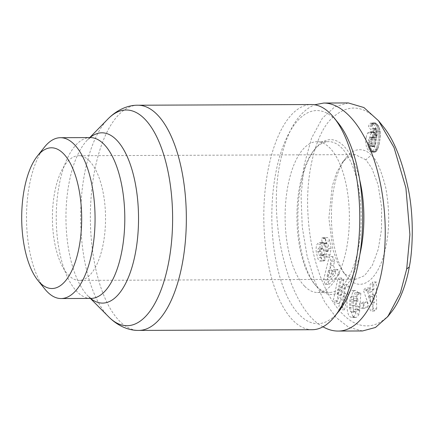 <?xml version="1.0" encoding="UTF-8"?>
<svg xmlns="http://www.w3.org/2000/svg" width="434" height="434" viewBox="0 0 434 434"><rect width="100%" height="100%" fill="white"/><g stroke="black" fill="none" stroke-linecap="round" stroke-linejoin="round"><path stroke-width="0.33" stroke-dasharray="2.17 1.63" d="M312.236 329.715A112.596 47.984 89.8 0 1 293.015 320.406A112.596 47.984 89.8 0 1 264.724 194.323A112.596 47.984 89.8 0 1 311.341 104.534M44.355 147.251A80.426 34.275 -90.2 0 0 26.512 218.264A80.426 34.275 -90.2 0 0 44.919 289.131M365.829 159.777L355.191 154.623L348.876 156.441L342.686 162.061L336.529 172.846L332.211 186.3L328.885 218.074L332.905 249.539L337.392 262.358L343.153 271.988L345.052 274.125L355.69 279.279L364.565 275.65L372.388 265.25L378.258 249.273L381.497 229.521L381.643 207.181L378.047 184.645L371.737 168.034L365.829 159.777L371.216 155.15C366.795 149.676 355.343 145.303 346.202 157.613C325.375 183.007 327.442 254.253 346.706 276.409C360.225 294.268 378.953 280.527 385.587 247.863C389.699 229.591 389.716 209.356 385.636 187.157C380.868 169.287 376.061 158.616 371.216 155.15M89.361 160.878A62.328 26.561 -90.2 0 0 78.722 155.725A62.328 26.561 -90.2 0 0 52.921 205.428A62.328 26.561 -90.2 0 0 68.583 275.227A62.328 26.561 -90.2 0 0 79.221 280.38A62.328 26.561 -90.2 0 0 105.028 230.676A62.328 26.561 -90.2 0 0 89.361 160.878M352.826 311.683A3.515 1.497 -90.2 0 0 353.596 309.854A3.515 1.497 -90.2 0 0 353.699 308.997L356.113 309.849L356.092 310.174A8.675 3.694 89.8 0 1 355.858 312.035A8.675 3.694 89.8 0 1 355.381 313.923C354.404 316.223 353.281 317.395 352.023 317.449L350.759 317.108C345.079 315.724 346.11 289.847 351.817 290.514L352.435 290.623C353.531 291.062 354.453 292.407 355.196 294.659L355.533 292.549L357.171 293.145L356.292 307.05L351.844 305.422L352.153 300.485L354.399 301.31L353.916 298.315L352.12 296.276C351.209 296.351 350.45 297.442 349.847 299.552L349.37 307.56C349.799 310.18 350.52 311.699 351.54 312.122L352.826 311.683L356.466 311.666L355.175 312.106C354.155 311.683 353.433 310.164 353.01 307.549L349.37 307.56M353.01 307.549L353.488 299.536C354.084 297.426 354.844 296.335 355.761 296.265L357.556 298.304L358.039 301.294L355.793 300.474L355.479 305.406L359.927 307.033L360.806 293.134L359.173 292.532L358.831 294.643C358.088 292.391 357.171 291.046 356.07 290.606L355.457 290.498C349.75 289.831 348.714 315.713 354.394 317.091L355.663 317.433C356.922 317.384 358.039 316.207 359.021 313.907A8.675 3.694 -90.2 0 0 359.493 312.019A8.675 3.694 -90.2 0 0 359.732 310.164L359.748 309.838L357.339 308.986A3.515 1.497 89.8 0 1 357.236 309.843A3.515 1.497 89.8 0 1 356.466 311.666M353.488 299.536L349.847 299.552M357.556 298.304L353.916 298.315M358.831 294.643L355.196 294.659M359.732 310.164L356.092 310.174M321.789 238.195L323.162 237.469C324.339 237.534 325.364 238.727 326.249 241.06L327.458 248.384L326.406 254.888L324.382 257.004L323.748 256.955A7.031 2.995 89.8 0 1 321.578 254.514L319.429 248.709A1.877 0.797 -90.2 0 0 318.822 248.053A1.877 0.797 -90.2 0 0 318.095 249.181A1.877 0.797 -90.2 0 0 318.084 249.23C317.894 252.539 318.431 254.622 319.69 255.48L320.411 254.883L321.529 260.134L320.178 261.1C319.196 261.04 318.323 259.906 317.547 257.693L316.223 251.649C315.93 248.525 316.196 246.089 317.021 244.353L318.816 242.427L320.075 242.725A7.031 2.995 89.8 0 1 321.507 244.884L323.699 250.814A1.877 0.797 -90.2 0 0 324.306 251.47A1.877 0.797 -90.2 0 0 324.882 250.895C325.473 247.152 324.947 244.505 323.303 242.964L322.522 243.62L321.453 238.586L321.789 238.195M329.883 241.044C329.005 238.716 327.974 237.517 326.802 237.452L325.088 238.57L326.162 243.604L326.938 242.953C328.587 244.494 329.108 247.136 328.516 250.885A1.877 0.797 89.8 0 1 327.947 251.454A1.877 0.797 89.8 0 1 327.339 250.803L325.142 244.874A7.031 2.995 -90.2 0 0 323.71 242.709L322.451 242.416L320.661 244.337C319.831 246.078 319.565 248.508 319.863 251.639L321.187 257.677C321.957 259.89 322.836 261.029 323.813 261.089L325.164 260.118L324.046 254.867L323.325 255.469C322.066 254.606 321.534 252.523 321.724 249.219A1.877 0.797 89.8 0 1 321.73 249.17A1.877 0.797 89.8 0 1 322.457 248.042A1.877 0.797 89.8 0 1 323.07 248.693L325.218 254.498A7.031 2.995 -90.2 0 0 327.382 256.939L328.017 256.988L330.041 254.872L331.093 248.367L329.883 241.044L326.249 241.06M319.863 251.639L316.223 251.649M321.187 257.677L317.547 257.693M325.061 260.237L321.42 260.254M366.133 137.643A11.317 4.823 89.8 0 1 367.69 133.021L369.383 131.714L371.162 132.451L372.383 134.426L373.153 137.491L373.679 132.554L373.321 129.5L372.638 128.556L372.046 128.627L371.265 130.336L368.395 126.37L369.285 124.417L370.788 123.006L372.323 123.245L374.157 124.938L375.627 127.563L376.652 132.462L376.566 137.768L375.643 143.838L373.755 149.833L372.687 151.395L371.141 152.155L369.35 151.347L367.446 149.139L366.399 146.735L365.759 142.726A11.317 4.823 89.8 0 1 366.133 137.643M371.33 133.005A11.317 4.823 -90.2 0 0 369.773 137.627A11.317 4.823 -90.2 0 0 369.394 142.71L370.039 146.725L371.618 149.92L374.222 152.041L375.204 152.09L376.327 151.385L378.285 147.663L379.538 142.493L380.309 136.33L380.141 131.041L379.267 127.553L378.356 125.703L375.958 123.229L374.423 122.99L372.92 124.401L372.036 126.359L374.905 130.319L375.681 128.61L376.278 128.545L376.956 129.489L377.32 132.538L376.788 137.48L376.018 134.41L374.206 131.958L373.023 131.703L371.33 133.005L367.69 133.021M304.673 286.266A75.397 32.132 89.8 0 1 285.729 201.837A75.397 32.132 89.8 0 1 316.945 141.706A75.397 32.132 89.8 0 1 329.813 147.94A75.397 32.132 89.8 0 1 348.757 232.374A75.397 32.132 89.8 0 1 317.542 292.5A75.397 32.132 89.8 0 1 304.673 286.266M316.5 286.218A75.397 32.132 89.8 0 1 314.194 283.624A75.397 32.132 89.8 0 1 296.937 217.184A75.397 32.132 89.8 0 1 313.663 150.609A75.397 32.132 89.8 0 1 328.766 141.658A75.397 32.132 89.8 0 1 341.634 147.896A75.397 32.132 89.8 0 1 360.583 232.326A75.397 32.132 89.8 0 1 329.368 292.451A75.397 32.132 89.8 0 1 316.5 286.218M359.618 179.53A77.409 32.989 -90.2 0 0 343.788 146.041A77.409 32.989 -90.2 0 0 315.073 148.829A77.409 32.989 -90.2 0 0 297.898 217.179A77.409 32.989 -90.2 0 0 315.616 285.393A77.409 32.989 -90.2 0 0 317.981 288.057A77.409 32.989 -90.2 0 0 359.916 254.34M362.536 330.958L348.86 327.42L336.274 317.634L324.816 302.221L314.91 281.606L307.136 256.228L302.254 227.085L301.066 195.615L304.18 164.915L311.623 138.007L322.353 118.238L334.939 106.693L348.345 102.945M322.999 326.802C290.021 309.871 267.518 225.935 279.626 165.012C286.071 132.256 297.729 112.178 314.601 104.778M338.26 123.023A106.563 45.413 -90.2 0 0 335.01 119.355A106.563 45.413 -90.2 0 0 275.449 174.674A106.563 45.413 -90.2 0 0 299.482 314.851A106.563 45.413 -90.2 0 0 339.014 311.015M391.311 312.16C375.47 331.874 356.677 328.343 342.925 314.297C325.207 297.03 310.104 258.821 307.901 212.796C305.737 174.69 315.192 136.488 329.802 120.316C347.46 102.457 364.907 104.095 382.132 125.231M376.674 308.927L376.273 281.959L373.777 284.129L373.924 289.391L370.782 292.125L369.415 287.932L366.958 290.075L374.254 311.037L376.674 308.927L373.039 308.943L370.62 311.053L363.323 290.091L365.781 287.948L367.142 292.142L370.283 289.402L370.142 284.145L372.632 281.975L373.039 308.943M347.146 284.411L340.657 295.071L343.717 280.424L341.639 278.004L336.855 300.908L339.062 303.485L345.393 293.091L342.404 307.375L344.482 309.789L349.272 286.885L347.146 284.411L343.506 284.427L345.632 286.901L340.847 309.805L338.77 307.386L341.753 293.107L335.428 303.496L333.214 300.925L338.005 278.02L340.082 280.44L337.017 295.087L343.506 284.427M363.48 308.541L367.717 307.098L367.386 301.983L363.149 303.431L363.48 308.541L359.846 308.558L359.509 303.442L363.746 301.999L364.083 307.115L359.846 308.558M328.923 284.454L339.507 274.12L337.733 269.422L335.694 271.575L333.458 265.657L334.63 261.192L332.883 256.559L327.203 279.897L328.923 284.454L325.283 284.471L323.563 279.908L329.243 256.575L330.99 261.208L329.824 265.668L332.059 271.592L334.099 269.433L335.873 274.136L325.283 284.471M369.394 142.71L365.759 142.726M371.867 132.375L368.227 132.392M372.432 131.941L368.791 131.958M373.023 131.703L369.383 131.714M373.609 131.714L369.974 131.73M374.206 131.958L370.565 131.974M374.797 132.435L371.162 132.451M375.036 132.701L371.401 132.712M375.578 133.477L371.938 133.493M376.018 134.41L372.383 134.426M376.18 134.865L372.54 134.882M376.506 136.059L372.871 136.075M376.788 137.48L373.153 137.491M376.82 137.198L373.186 137.215M377.07 135.332L373.435 135.348M377.238 133.78L373.598 133.791M377.32 132.538L373.679 132.554M377.325 131.621L373.685 131.638M377.238 130.656L373.603 130.667M376.956 129.489L373.321 129.5M376.49 128.719L372.849 128.73M376.278 128.545L372.638 128.556M375.681 128.61L372.046 128.627M375.35 129.093L371.716 129.11M374.905 130.319L371.265 130.336M372.036 126.359L368.395 126.37M372.448 125.328L368.808 125.345M372.92 124.401L369.285 124.417M373.424 123.717L369.784 123.728M373.837 123.316L370.197 123.332M374.423 122.99L370.788 123.006M375.057 122.903L371.423 122.914M375.399 122.968L371.759 122.985M375.958 123.229L372.323 123.245M376.582 123.668L372.942 123.685M377.254 124.308L373.614 124.325M377.797 124.927L374.157 124.938M378.356 125.703L374.716 125.714M378.844 126.576L375.204 126.587M379.267 127.553L375.627 127.563M379.62 128.621L375.98 128.638M379.913 129.777L376.273 129.793M380.141 131.041L376.5 131.052M380.173 131.301L376.533 131.318M380.287 132.446L376.652 132.462M380.352 133.667L376.717 133.683M380.363 134.958L376.723 134.969M380.309 136.33L376.669 136.347M380.2 137.757L376.566 137.768M380.038 139.265L376.397 139.276M379.81 140.844L376.175 140.855M379.538 142.493L375.898 142.509M379.278 143.828L375.643 143.838M378.963 145.249L375.329 145.265M378.632 146.529L374.998 146.546M378.285 147.663L374.645 147.679M377.922 148.661L374.287 148.678M377.553 149.508L373.918 149.518M377.39 149.822L373.755 149.833M376.869 150.717L373.229 150.734M376.327 151.385L372.687 151.395M375.768 151.846L372.128 151.857M375.204 152.09L371.564 152.101M374.781 152.144L371.141 152.155M374.222 152.041L370.587 152.052M373.625 151.786L369.985 151.802M372.99 151.33L369.35 151.347M372.329 150.723L368.688 150.739M372.242 150.641L368.607 150.652M371.618 149.92L367.983 149.936M371.081 149.122L367.446 149.139M370.62 148.26L366.985 148.271M370.235 147.321L366.6 147.338M370.039 146.725L366.399 146.735M369.735 145.488L366.095 145.504M369.518 144.159L365.878 144.175M371.206 137.724L370.224 137.019L369.095 138.077L368.347 141.576L368.694 145.054L369.144 145.933L370.294 146.681L371.602 144.88L372.155 141.186L372.041 139.705L371.206 137.724L374.846 137.708L375.681 139.688L375.708 142.591L374.84 145.846L373.934 146.67L373.354 146.502L372.329 145.037L371.981 141.56L372.361 139.195L373.18 137.339L373.858 137.003L374.846 137.708M374.45 137.307L370.815 137.323M373.858 137.003L370.224 137.019M373.273 137.242L369.632 137.258M373.18 137.339L369.54 137.356M372.735 138.066L369.095 138.077M372.361 139.195L368.721 139.206M372.177 140.057L368.537 140.073M371.981 141.56L368.347 141.576M371.96 142.922L368.325 142.938M372.036 143.752L368.395 143.768M372.329 145.037L368.694 145.054M372.779 145.916L369.144 145.933M373.354 146.502L369.719 146.513M373.934 146.67L370.294 146.681M374.531 146.291L370.896 146.301M374.84 145.846L371.2 145.857M375.242 144.869L371.602 144.88M375.567 143.502L371.933 143.513M375.708 142.591L372.068 142.607M375.795 141.169L372.155 141.186M375.708 139.911L372.074 139.922M375.681 139.688L372.041 139.705M375.345 138.511L371.71 138.527M376.273 281.959L372.632 281.975M374.254 311.037L370.62 311.053M366.958 290.075L363.323 290.091M369.415 287.932L365.781 287.948M370.782 292.125L367.142 292.142M373.924 289.391L370.283 289.402M373.777 284.129L370.142 284.145M368.547 296.449L370.652 302.916L370.435 294.805L368.547 296.449L372.188 296.433L374.07 294.789L374.292 302.899L372.188 296.433M374.292 302.899L370.652 302.916M374.07 294.789L370.435 294.805M340.657 295.071L337.017 295.087M349.272 286.885L345.632 286.901M344.482 309.789L340.847 309.805M342.404 307.375L338.77 307.386M345.393 293.091L341.753 293.107M339.062 303.485L335.428 303.496M336.855 300.908L333.214 300.925M341.639 278.004L338.005 278.02M343.717 280.424L340.082 280.44M327.382 256.939L323.748 256.955M324.046 254.867L320.411 254.883M325.164 260.118L321.529 260.134M322.451 242.416L318.816 242.427M326.162 243.604L322.522 243.62M325.088 238.57L321.453 238.586M331.093 248.367L327.458 248.384M330.041 254.872L326.406 254.888M328.017 256.988L324.382 257.004M359.021 313.907L355.381 313.923M355.066 317.335L351.431 317.352M359.173 292.532L355.533 292.549M360.806 293.134L357.171 293.145M359.927 307.033L356.292 307.05M355.479 305.406L351.844 305.422M355.793 300.474L352.153 300.485M358.039 301.294L354.399 301.31M357.339 308.954L353.705 308.97M359.748 309.838L356.113 309.849M367.717 307.098L364.083 307.115M363.149 303.431L359.509 303.442M367.386 301.983L363.746 301.999M339.507 274.12L335.873 274.136M327.203 279.897L323.563 279.908M332.883 256.559L329.243 256.575M334.63 261.192L330.99 261.208M333.458 265.657L329.824 265.668M335.694 271.575L332.059 271.592M337.733 269.422L334.099 269.433M328.619 270.252L326.813 277.136L329.959 273.811L328.619 270.252L332.26 270.241L333.6 273.794L330.453 277.125L332.26 270.241M330.453 277.125L326.813 277.136M333.6 273.794L329.959 273.811M137.909 105.223A112.596 47.984 -90.2 0 0 91.292 195.012A112.596 47.984 -90.2 0 0 119.589 321.1A112.596 47.984 -90.2 0 0 138.804 330.41M108.798 316.95A107.865 45.971 89.8 0 1 108.663 316.809A107.865 45.971 89.8 0 1 80.675 217.868A107.865 45.971 89.8 0 1 108.012 118.921M89.995 137.583A85.151 36.288 -90.2 0 0 87.532 139.857A85.151 36.288 -90.2 0 0 65.952 217.966A85.151 36.288 -90.2 0 0 88.042 296.069A85.151 36.288 -90.2 0 0 88.156 296.183A85.151 36.288 -90.2 0 0 90.635 298.429M90.842 298.429A80.426 34.275 89.8 0 1 77.116 291.778A80.426 34.275 89.8 0 1 56.908 201.718A80.426 34.275 89.8 0 1 90.201 137.583M321.724 249.219L318.084 249.23M325.218 254.498L321.578 254.514M323.07 248.693L319.429 248.709M323.704 255.263L320.07 255.279M320.704 244.255L317.064 244.271M323.71 242.709L320.075 242.725M325.142 244.874L321.507 244.884M327.339 250.803L323.699 250.814M328.516 250.885L324.882 250.895M326.542 243.165L322.907 243.176M325.391 238.223L321.751 238.239M354.394 317.091L350.759 317.108M357.339 308.986L353.699 308.997M90.549 137.545L87.532 139.857L89.751 137.583M355.191 154.623L78.722 155.725M352.12 296.276L355.761 296.265M323.162 237.469L326.802 237.452M316.945 141.706L328.766 141.658M342.686 162.061L346.202 157.613M343.153 271.988L346.706 276.409M314.194 283.624L315.616 285.393M313.663 150.609L315.073 148.829M317.542 292.5L329.368 292.451M322.457 248.042L318.822 248.053M323.325 255.469L319.69 255.48M320.178 261.1L323.813 261.089M322.744 242.384L319.109 242.394M327.947 251.454L324.306 251.47M326.938 242.953L323.303 242.964M327.816 257.004L324.176 257.02M355.663 317.433L352.023 317.449M355.457 290.498L351.817 290.514M351.855 312.171L355.489 312.154M355.69 279.279L79.221 280.38M90.391 298.429L88.156 296.183L91.189 298.467"/><path stroke-width="0.65" d="M311.341 104.534A112.596 47.984 89.8 0 1 330.556 113.844A112.596 47.984 89.8 0 1 333.996 117.717A112.596 47.984 89.8 0 1 359.77 216.935A112.596 47.984 89.8 0 1 334.788 316.353A112.596 47.984 89.8 0 1 312.236 329.715L138.804 330.41A112.596 47.984 -90.2 0 0 185.421 240.615A112.596 47.984 -90.2 0 0 157.13 114.533A112.596 47.984 -90.2 0 0 137.909 105.223L311.341 104.534M37.807 280.288L44.919 289.131A80.426 34.275 -90.2 0 0 47.377 291.898A80.426 34.275 -90.2 0 0 61.102 298.549A80.426 34.275 -90.2 0 0 94.4 234.414A80.426 34.275 -90.2 0 0 74.192 144.354A80.426 34.275 -90.2 0 0 60.462 137.703A80.426 34.275 -90.2 0 0 44.355 147.251L37.313 156.142A70.373 29.989 89.8 0 1 63.418 153.609A70.373 29.989 89.8 0 1 79.292 246.181A70.373 29.989 89.8 0 1 39.961 282.713A70.373 29.989 89.8 0 1 37.807 280.288A70.373 29.989 89.8 0 1 21.7 218.28A70.373 29.989 89.8 0 1 37.313 156.142M359.916 254.34A77.409 32.989 -90.2 0 0 359.618 179.53M314.601 104.778L323.791 103.042L348.345 102.945L363.92 107.545L378.578 120.809L394.034 147.538L405.899 187.917L409.897 234.555L406.701 268.988L400.452 292.728L387.79 316.608L375.47 327.475L362.536 330.958L337.983 331.055C332.981 331.061 327.985 329.645 322.999 326.802M323.791 103.042C342.312 103.037 361.565 124.216 373.305 157.526C385.001 190.9 388.435 234.273 382.142 269.085C375.519 306.453 357.822 331.283 337.983 331.055M334.788 316.353L339.014 311.015A106.563 45.413 -90.2 0 0 362.656 216.924A106.563 45.413 -90.2 0 0 338.26 123.023L333.996 117.717M378.578 120.809L382.132 125.231C393.535 138.457 402.41 160.499 408.757 191.361C414.34 220.45 412.278 253.185 409.273 266.97C407.271 279.29 401.276 299.889 391.311 312.16L387.79 316.608M89.751 137.583L108.012 118.921A107.865 45.971 89.8 0 1 144.625 118.916A107.865 45.971 89.8 0 1 168.978 260.65A107.865 45.971 89.8 0 1 108.798 316.95C118.341 326.525 129.5 330.665 138.804 330.41M90.635 298.429A85.151 36.288 -90.2 0 0 136.157 248.856A85.151 36.288 -90.2 0 0 116.431 139.851A85.151 36.288 -90.2 0 0 89.995 137.583M60.462 137.703L90.201 137.583A80.426 34.275 89.8 0 1 103.932 144.234A80.426 34.275 89.8 0 1 124.14 234.295A80.426 34.275 89.8 0 1 90.842 298.429L61.102 298.549M409.273 266.97L406.701 268.988M90.201 137.583L90.549 137.545M91.189 298.467L90.842 298.429M90.391 298.429L108.798 316.95M137.909 105.223C128.936 105.023 117.728 109.042 108.012 118.921"/></g></svg>
